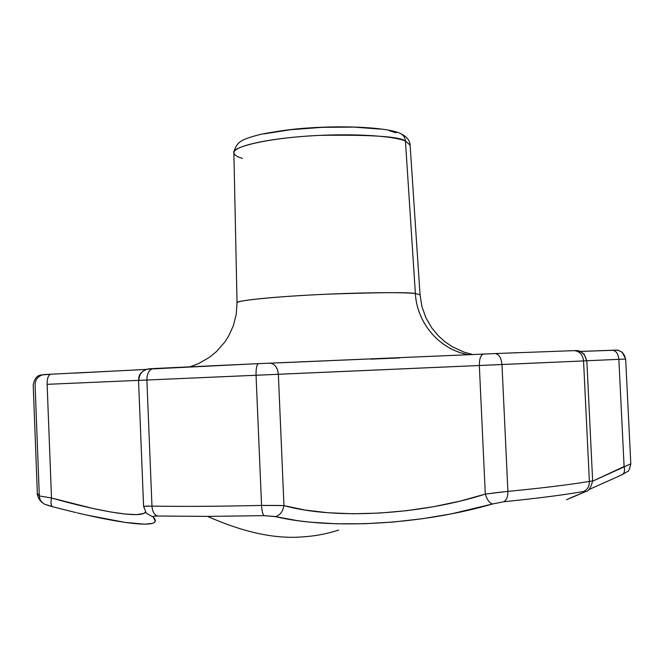 <?xml version="1.0" encoding="UTF-8"?>
<svg xmlns="http://www.w3.org/2000/svg" width="664" height="664" viewBox="0 0 664 664"><rect width="100%" height="100%" fill="white"/><g stroke="black" fill="none" stroke-linecap="round" stroke-linejoin="round"><path stroke-width="1" d="M190.095 366.794L198.569 363.582L209.575 357.232L216.588 351.463L225.005 341.802L228.374 336.54L233.305 325.858L236.226 314.47L237.04 302.776C233.462 301.132 271.053 296.642 326.945 294.193C380.148 292.392 409.63 292.168 415.373 293.538C416.942 323.385 439.834 350.003 468.884 354.734M233.877 152.828L237.04 302.776C236.542 300.667 268.995 297.157 313.134 294.857C357.215 292.542 402.384 292.027 415.373 293.538L405.438 141.05C405.106 137.655 403.538 135.182 400.724 133.638L399.844 133.257L400.724 133.638C403.538 135.182 405.106 137.655 405.438 141.05L410.12 145.134L405.438 141.05L415.373 293.538L420.038 294.783L410.12 145.134C409.887 140.419 406.725 136.568 400.633 133.588C388.224 127.289 341.213 124.824 298.651 128.741C287.52 129.754 274.913 131.605 260.852 134.286C252.544 136.427 246.966 138.195 244.095 139.589C238.492 141.847 235.081 146.263 233.877 152.828C230.375 147.665 266.388 137.73 320.065 135.365C371.234 134.651 399.695 136.552 405.438 141.05C392.656 135.506 349.106 133.14 306.801 136.128C264.438 139.075 233.33 146.586 233.877 152.828C234.525 155.218 237.355 157.053 242.36 158.314M594.504 350.916L612.457 350.227C616.101 350.741 618.242 353.779 618.865 359.34L625.372 359.05C624.716 353.995 621.869 351.024 616.839 350.152L612.349 350.227M338.64 530.063C327.153 533.873 314.852 536.163 301.746 536.952C274.448 539.019 243.049 532.163 207.566 516.393L157.285 516.011L153.774 516.235L153.185 517.007L146.362 513.363L143.59 506.341L151.965 506.117L146.885 380.024L586.395 360.809C585.656 355.032 582.444 351.638 576.759 350.642L575.265 350.6L576.759 350.642C582.444 351.638 585.656 355.032 586.395 360.809L501.976 364.528L507.902 491.385C541.401 488.148 568.558 484.836 589.375 481.441L583.556 360.942L589.375 481.441L592.645 480.91L586.835 360.793L584.079 354.169C580.651 351.455 578.211 350.277 576.759 350.642L574.327 350.633C579.68 351.281 582.76 354.709 583.556 360.942C582.768 354.742 579.705 351.306 574.385 350.633L495.178 353.563C499.029 354.244 501.295 357.896 501.976 364.528L479.333 365.515L485.293 494.099L460.26 501.071L434.057 506.607L406.899 510.657L379.8 513.064L353.165 513.778L327.991 512.757L304.685 510.01L283.96 505.594L278.357 374.297L479.333 365.515L485.293 494.099L507.902 491.385L501.976 364.528C501.287 357.879 499.013 354.227 495.145 353.563L483.5 354.078C480.694 355.008 479.308 358.817 479.333 365.515C479.3 358.842 480.686 355.032 483.483 354.078L270.041 363.166C274.846 363.872 277.618 367.582 278.357 374.297L146.885 380.024L151.965 506.117C184.21 506.607 220.738 506.375 261.558 505.42L256.055 375.276L261.558 505.42L283.96 505.594L278.357 374.297C277.61 367.557 274.821 363.847 269.999 363.166L258.454 363.631C256.736 364.528 255.939 368.404 256.055 375.276C255.939 368.42 256.736 364.544 258.445 363.64L258.553 363.623M50.53 506.167L47.31 505.188M52.755 506.773C50.987 506.018 50.564 503.096 51.501 498.008L39.325 495.925L35.076 384.846L39.325 495.925L37.35 493.493L39.325 495.925L51.501 498.008C100.886 511.952 141.1 518.567 145.457 512.16L143.465 513.538L136.518 514.617L125.529 514.085L110.863 512.01L93.267 508.549L51.501 498.008C50.564 503.096 50.987 506.018 52.755 506.773L76.244 512.649M77.306 512.899L83.656 514.376C133.016 525.705 163.908 527.905 153.185 517.007L155.243 521.033L154.397 522.427L152.338 523.415L144.669 524.186L125.172 522.419L87.266 515.198M43.301 374.679L43.774 374.62M50.705 374.214L45.376 374.479M46.654 374.405L48.497 374.322M146.08 369.408L73.995 373.151M149.358 368.777L151.467 368.644M153.5 368.545L258.503 363.631L153.193 368.561C149.118 369.591 147.018 373.417 146.885 380.024L138.535 380.389L146.885 380.024C147.018 373.392 149.134 369.574 153.226 368.561L153.5 368.545M371.11 359.149L399.62 357.913M517.945 352.675L495.568 353.547M614.374 350.152L616.839 350.152C621.869 351.024 624.716 353.995 625.372 359.05L618.865 359.34L624.102 466.501L592.653 481.176L630.8 463.829L625.662 359.041L622.268 352.318C618.483 350.335 616.673 349.613 616.839 350.152L580.211 351.447M586.835 360.743L618.865 359.34L624.102 466.501C625.048 470.743 624.334 473.507 621.952 474.785C624.334 473.507 625.048 470.743 624.102 466.501M47.127 384.323L138.535 380.364L47.127 384.323C47.127 378.389 48.306 375.019 50.638 374.222C48.298 375.036 47.127 378.397 47.127 384.323L51.501 498.008L47.127 384.323M396.084 132.8L389.419 130.75M379.916 129.073L353.887 127.114L322.206 127.339L290.417 129.737L264.089 133.862M566.516 499.718L585.573 491.601L569.795 498.199M274.755 516.484L264.064 515.646L207.566 516.393C243.049 532.163 274.448 539.019 301.746 536.952M297.879 520.725L275.386 516.617C279.893 515.397 282.748 511.72 283.96 505.594C282.748 511.72 279.893 515.397 275.386 516.617C331.427 530.03 422.777 524.386 492.505 503.993L451.395 513.87L422.57 518.7L393.345 522.02L364.304 523.738L336.44 523.796L310.121 522.161L297.879 520.725M584.826 491.385L583.448 491.543C563.03 495.045 536.495 498.44 503.827 501.735L492.505 503.993C489.609 503.221 487.21 499.917 485.293 494.099C421.142 514.708 335.345 519.929 283.96 505.594M138.809 380.372C139.208 373.616 142.743 369.757 149.417 368.794M145.889 369.474L50.754 374.214M44.729 374.521L42.446 374.878C37.682 376.538 35.225 379.858 35.076 384.846C35.217 379.924 37.624 376.612 42.305 374.919L44.729 374.521M483.583 354.07L279.204 362.826M586.395 360.768L618.865 359.34C618.242 353.796 616.117 350.758 612.482 350.227L580.195 351.439M39.325 495.925C39.616 499.735 41.45 502.515 44.828 504.258C41.45 502.515 39.616 499.735 39.325 495.925M46.646 504.906L44.828 504.258M149.217 506.084L143.598 506.341L146.362 513.355L153.185 517.007C152.629 516.318 153.99 515.986 157.285 516.011C154.139 514.65 152.371 511.346 151.965 506.117C152.371 511.346 154.139 514.65 157.285 516.011L207.566 516.393L264.064 515.646C262.703 514.235 261.873 510.824 261.558 505.42C220.738 506.375 184.21 506.607 151.965 506.117M281.295 505.478L261.558 505.42C261.873 510.824 262.703 514.235 264.064 515.646L275.386 516.617M485.293 494.099C487.21 499.917 489.609 503.221 492.505 503.993L503.827 501.735C506.615 500.116 507.977 496.672 507.902 491.385C507.977 496.672 506.615 500.116 503.827 501.735C536.495 498.44 563.03 495.045 583.448 491.543C587.391 489.841 589.366 486.471 589.375 481.441C568.558 484.836 541.401 488.148 507.902 491.385M503.685 491.816L492.215 493.169M590.113 481.309L592.595 480.919M589.375 481.441C589.366 486.471 587.391 489.841 583.448 491.543C585.515 491.211 585.665 491.451 583.905 492.24M621.952 474.785L621.222 475.001M469.066 354.759C439.933 350.111 416.942 323.451 415.373 293.538L420.038 294.783L421.897 306.469L425.856 317.649L431.799 327.941L438.414 335.884L444.888 341.694L452.466 346.824L464.078 352.152L472.901 354.576M42.745 502.93C39.101 500.963 36.57 493.526 37.35 493.493L33.2 384.921C34.495 378.148 37.582 374.803 42.454 374.878L50.638 374.222M143.59 506.341L138.535 380.389C139.141 376.513 138.079 373.375 146.81 369.192L258.454 363.631M52.614 506.732L44.895 504.291M585.49 491.642C588.42 491.543 590.802 487.965 592.645 480.91M584.776 491.966L570.119 498.241M588.769 489.65L621.911 474.81L627.331 471.647C628.526 471.78 629.679 469.174 630.8 463.829"/></g></svg>
